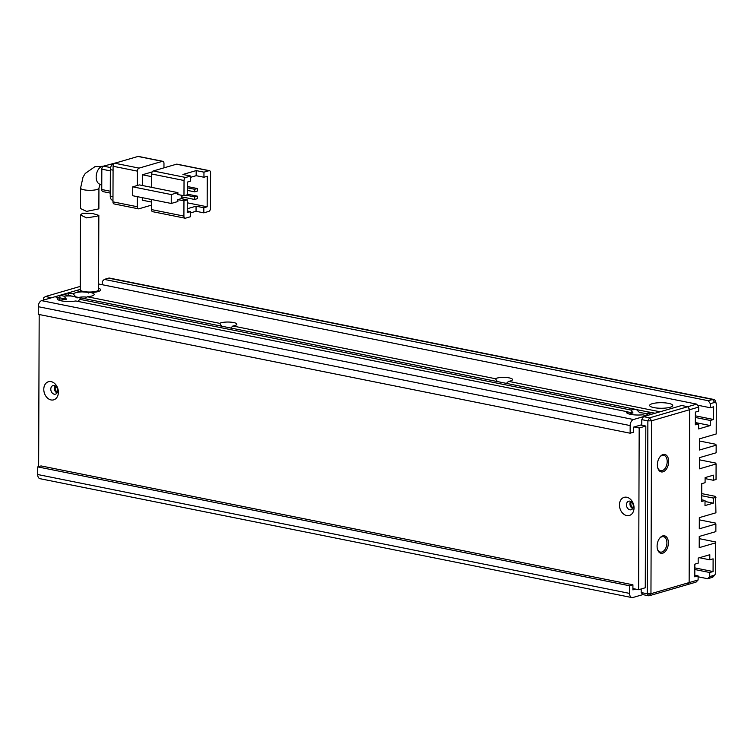 <?xml version="1.0" encoding="UTF-8"?>
<svg xmlns="http://www.w3.org/2000/svg" width="754" height="754" viewBox="0 0 754 754"><rect width="100%" height="100%" fill="white"/><g stroke="black" fill="none" stroke-linecap="round" stroke-linejoin="round"><path stroke-width="1.13" d="M55.843 386.35A3.27 2.46 -106.2 0 0 55.193 388.338A3.27 2.46 -106.2 0 0 57.474 391.967M43.459 300.111L43.657 297.83L45.504 296.52L80.254 286.407M43.836 299.998L43.657 297.83M80.244 289.395L51.583 297.745L45.504 296.52M43.836 299.545L44.75 299.734M663.058 454.539A8.907 5.476 -78.6 0 1 668.666 461.533A8.907 5.476 -78.6 0 1 662.992 471.825A8.907 5.476 -78.6 0 1 657.742 467.829A8.907 5.476 -78.6 0 1 659.948 456.858A8.907 5.476 -78.6 0 1 663.058 454.539M657.658 467.452A7.86 4.826 101.4 0 0 660.664 470.722A7.86 4.826 101.4 0 0 662.191 470.647A7.86 4.826 101.4 0 0 667.13 462.767A7.86 4.826 101.4 0 0 663.765 455.312A7.86 4.826 101.4 0 0 662.238 455.388A7.86 4.826 101.4 0 0 659.722 457.169M662.766 535.906A8.907 5.476 -78.6 0 1 668.383 542.908A8.907 5.476 -78.6 0 1 662.709 553.191A8.907 5.476 -78.6 0 1 657.46 549.195A8.907 5.476 -78.6 0 1 659.665 538.224A8.907 5.476 -78.6 0 1 662.766 535.906M657.375 548.818A7.86 4.826 101.4 0 0 660.381 552.088A7.86 4.826 101.4 0 0 661.899 552.013A7.86 4.826 101.4 0 0 666.847 544.134A7.86 4.826 101.4 0 0 663.473 536.678A7.86 4.826 101.4 0 0 661.955 536.754A7.86 4.826 101.4 0 0 659.439 538.535M631.503 501.976A3.27 2.46 -106.2 0 0 630.853 503.964A3.27 2.46 -106.2 0 0 633.143 507.593M98.604 283.985L696.696 404.116L687.733 406.726L689.75 409.676L687.733 406.726L649.543 417.848L651.56 420.798L650.956 593.7L689.147 582.578L689.75 409.676L651.56 420.798L647.875 420.873L647.271 593.775L650.956 593.7L648.921 595.839L687.111 584.718L689.147 582.578L698.11 579.967L698.119 575.905L694.802 576.867L694.849 564.152L698.166 563.191L698.185 558.101L709.806 554.718L709.787 559.807L713.105 558.837L713.067 571.551L709.74 572.512L709.731 576.584L714.047 575.33L712.012 577.46L707.695 578.723L698.119 576.801M497.527 381.694L495.378 378.715A8.907 2.149 0.2 0 1 496.726 378.169A8.907 2.149 0.2 0 1 507.649 377.65A8.907 2.149 0.2 0 1 512.249 380.12A8.907 2.149 0.2 0 1 510.515 380.94A8.907 2.149 0.2 0 1 508.545 381.354L660.061 411.788L681.644 405.501L687.733 406.726L681.644 405.501L643.464 416.623L649.543 417.848L647.875 420.873L641.795 419.648L643.464 416.623M641.192 592.559L642.842 594.614L648.921 595.839L647.271 593.775L641.192 592.559L641.202 588.959M630.137 433.211L38.256 314.324L38.284 306.699L630.165 425.576L630.137 433.211L633.454 432.24L633.473 427.15L641.777 424.738L641.777 425.247L641.795 419.648M633.341 506.179A4.458 3.346 73.8 0 1 631.145 509.77A4.458 3.346 73.8 0 1 626.451 504.803A4.458 3.346 73.8 0 1 628.657 501.212A4.458 3.346 73.8 0 1 633.341 506.179M632.691 508.573A4.458 3.346 73.8 0 1 629.939 503.785A4.458 3.346 73.8 0 1 630.598 501.391M57.681 390.563A4.458 3.346 73.8 0 1 55.485 394.144A4.458 3.346 73.8 0 1 50.791 389.177A4.458 3.346 73.8 0 1 52.987 385.586A4.458 3.346 73.8 0 1 57.681 390.563M57.021 392.947A4.458 3.346 73.8 0 1 54.279 388.159A4.458 3.346 73.8 0 1 54.929 385.765M634.039 507.876A9.434 7.088 73.8 0 1 626.715 515.566A9.434 7.088 73.8 0 1 619.449 504.944A9.434 7.088 73.8 0 1 626.772 497.254A9.434 7.088 73.8 0 1 634.039 507.876M58.378 392.25A9.434 7.088 73.8 0 1 51.046 399.94A9.434 7.088 73.8 0 1 43.789 389.318A9.434 7.088 73.8 0 1 51.112 381.628A9.434 7.088 73.8 0 1 58.378 392.25M632.917 588.563L638.629 589.713L645.264 587.771L645.829 426.057L640.74 425.039M638.629 589.713L639.185 427.999L645.829 426.057M39.18 314.512L38.642 466.622M639.185 427.999L634.105 426.971M80.527 208.556L86.597 211.403L98.868 208.867L98.934 188.142A9.171 2.215 0.2 0 1 96.861 189.537A9.171 2.215 0.2 0 1 86.682 190.187A9.171 2.215 0.2 0 1 80.593 188.076L80.527 208.556M208.943 170.706L203.957 172.157L203.948 177.247L207.265 176.276L207.162 206.785L203.834 207.755L203.816 212.845L208.801 211.393A2.62 1.612 -78.6 0 0 210.47 208.368L210.592 172.77A2.62 1.612 -78.6 0 0 209.452 170.677L177.02 164.165A2.62 1.612 -78.6 0 0 176.511 164.193L208.943 170.706A2.62 1.612 -78.6 0 1 209.452 170.677M151.554 187.341L151.601 173.986L184.033 180.498L183.976 195.757L177.897 194.541L177.906 192.628L139.386 184.9L132.751 186.832L132.723 195.729L171.233 203.467L177.869 201.525L177.878 199.621L183.957 200.847L183.91 216.096L151.479 209.584A2.62 1.612 101.4 0 0 152.619 211.676L185.05 218.189A2.62 1.612 -78.6 0 1 183.91 216.096M203.957 172.157L196.181 170.593L182.902 174.466L190.677 176.031L185.701 177.473L153.269 170.96A2.62 1.612 101.4 0 0 151.601 173.986M153.269 170.96L176.511 164.193M151.479 209.584L151.507 199.499M151.497 202.053L142.28 200.196L142.289 197.652M142.336 185.484L142.374 174.777L151.592 176.625M142.374 174.777L152.167 171.921M185.05 218.189A2.62 1.612 -78.6 0 0 185.559 218.16L190.536 216.709L190.555 211.62L187.237 210.96M190.555 212.882L196.04 211.28L203.816 212.845M182.845 198.99L182.854 197.096M207.162 206.785L187.265 202.798M137.322 196.653L137.285 206.737L112.959 201.855L113.091 166.257L137.407 171.139A2.62 1.612 -78.6 0 1 139.075 168.114L114.759 163.232L138.001 156.455L162.317 161.347A2.62 1.612 -78.6 0 1 162.826 161.318A2.62 1.612 -78.6 0 1 163.976 163.401L163.957 167.85M137.407 171.139L137.36 185.484M151.488 205.145L138.934 208.792A2.62 1.612 -78.6 0 1 138.434 208.82A2.62 1.612 -78.6 0 1 137.285 206.737M162.317 161.347L139.075 168.114M183.976 195.757L187.294 194.796L187.341 182.082L190.658 181.111L190.677 176.031M184.033 180.498A2.62 1.612 -78.6 0 1 185.701 177.473M177.906 192.628L171.262 194.56L132.751 186.832M183.957 200.847L187.284 199.876L187.237 212.59L190.555 211.62M177.878 199.621L181.196 198.66L187.284 199.876M187.246 208.764L196.059 206.191L196.04 211.28M196.059 206.191L203.834 207.755M196.181 170.593L196.163 175.682L190.677 177.284M203.948 177.247L196.163 175.682M181.196 198.66L181.214 195.201M171.262 194.56L171.233 203.467M187.322 186.511L197.35 188.528L194.692 189.301L187.322 187.821M187.303 194.146L197.322 196.153L194.664 196.926L185.965 195.182M114.759 163.232A2.62 1.612 101.4 0 0 113.091 166.257M162.826 161.318L138.5 156.436A2.62 1.612 101.4 0 0 138.001 156.455M112.959 201.855A2.62 1.612 101.4 0 0 114.108 203.938L138.434 208.82M194.692 189.301L194.683 191.846L187.312 190.366M194.683 191.846L197.341 191.073L197.35 188.528M194.664 196.926L194.655 199.471L181.205 196.766M194.655 199.471L197.312 198.698L197.322 196.153M112.977 196.624L110.254 196.078A5.24 3.223 101.4 0 0 112.544 200.244L112.968 200.328M113.684 163.58A5.24 3.223 101.4 0 0 110.348 169.631L113.072 170.178M110.254 196.078L110.348 169.631M110.612 167.577L103.496 166.144L117.501 162.43M110.272 191.224L101.752 189.518L101.828 169.169L110.338 170.885M101.752 189.518A2.62 1.612 101.4 0 0 102.893 191.601L110.263 193.081M103.496 166.144A2.62 1.612 101.4 0 0 101.828 169.169M117.765 162.355L117.285 162.251A2.62 1.612 101.4 0 0 116.776 162.28M96.766 216.266L86.587 217.887L80.499 215.003L82.582 213.231L92.751 213.523L98.84 215.371L96.766 216.266M80.499 215.003L80.244 289.79A9.171 2.215 0.2 0 0 86.324 291.892A9.171 2.215 0.2 0 0 96.503 291.242A9.171 2.215 0.2 0 0 98.585 289.856L98.84 215.371M77.85 297.849A6.286 1.517 -179.8 0 1 78.793 297.472A6.286 1.517 -179.8 0 1 86.908 297.17M77.068 297.934A7.86 1.894 -179.8 0 1 76.041 297.368A7.86 1.894 -179.8 0 1 75.805 296.982L73.326 293.937A10.481 2.526 -179.8 0 1 75.56 292.759A10.481 2.526 -179.8 0 1 82.167 291.883L90.659 292.524A11.263 2.714 0.2 0 0 100.32 290.535A11.263 2.714 0.2 0 0 98.585 288.273M495.378 378.715L232.882 325.992A8.907 2.149 0.2 0 0 234.843 325.568A8.907 2.149 0.2 0 0 236.577 324.748A8.907 2.149 0.2 0 0 231.978 322.278A8.907 2.149 0.2 0 0 221.063 322.797A8.907 2.149 0.2 0 0 219.706 323.343L87.37 296.765A10.481 2.526 0.2 0 0 91.781 296.011A10.481 2.526 0.2 0 0 93.816 295.05A10.481 2.526 0.2 0 0 90.659 292.524M670.108 407.273A11.527 2.78 0.2 0 0 672.351 406.208A11.527 2.78 0.2 0 0 666.395 403.013A11.527 2.78 0.2 0 0 652.267 403.692A11.527 2.78 0.2 0 0 650.014 406.133A11.527 2.78 0.2 0 0 658.694 408.187A11.527 2.78 0.2 0 0 670.108 407.273M38.284 306.699A5.24 3.223 -78.6 0 1 41.621 300.648L54.901 296.774L58.378 297.472L60.471 300.441A8.907 2.149 -179.8 0 1 61.828 299.894A8.907 2.149 -179.8 0 1 66.465 299.197L64.099 296.171L59.886 295.323L59.877 297.868L58.869 298.16M59.886 295.323L63.204 294.362L71.649 296.058A11.527 2.78 0.2 0 0 64.099 296.171M71.649 296.058L636.395 409.488A11.527 2.78 0.2 0 0 630.919 410.025L79.99 299.366A11.527 2.78 0.2 0 0 79.085 297.547M79.99 299.366L77.615 301.43M629.458 414.106A8.907 2.149 -179.8 0 1 631.041 413.409A8.907 2.149 -179.8 0 1 633.011 412.985L630.919 410.025M636.395 409.488L639.675 412.692A8.907 2.149 -179.8 0 1 646.159 413.993L649.448 412.108A11.527 2.78 -179.8 0 1 649.109 412.975A11.527 2.78 -179.8 0 1 648.289 413.512L646.178 415.633M698.11 579.967L696.074 582.107L687.111 584.718L689.147 582.578L689.75 409.676L698.713 407.066L698.694 411.137L695.376 412.099L695.329 424.813L698.656 423.852L698.638 428.932L710.259 425.548L710.277 420.459L713.595 419.497L713.642 406.783L710.315 407.754L710.334 403.682L708.317 400.732L104.269 279.404L108.585 278.151L712.634 399.479L708.317 400.732M88.586 293.033L88.586 292.024M104.269 279.404L102.233 281.544L102.224 284.71M37.7 474.52A5.24 3.223 101.4 0 0 39.99 478.686L631.871 597.564A5.24 3.223 -78.6 0 1 629.581 593.398L629.609 585.773L37.728 466.886L37.7 474.52L629.581 593.398M37.728 466.886L41.046 465.925L632.926 584.802L632.908 589.892L635.603 589.1M632.926 584.802L629.609 585.773M642.842 594.614L632.879 597.517A5.24 3.223 -78.6 0 1 631.871 597.564M699.25 538.658L715.452 541.919L715.716 572.305A2.62 1.612 -78.6 0 1 714.962 574.642A2.62 1.612 -78.6 0 1 714.047 575.33M715.819 542.805L699.212 547.64L699.25 536.452L715.857 531.617L715.885 523.992L699.278 528.827L699.316 517.64L715.923 512.805L715.612 496.405L701.729 493.616M701.72 495.736L713.322 498.064L715.98 497.291M713.322 498.064L713.303 503.154L704.999 505.566L705.018 500.486L701.701 501.448L701.757 483.653L705.084 482.683L705.103 477.602L713.397 475.18L713.378 480.27L716.036 479.497L716.093 463.983L699.495 468.818L699.533 457.631L716.13 452.796L716.159 445.171L699.561 450.006L699.599 438.809L716.196 433.974L716.3 404.483A2.62 1.612 -78.6 0 0 716.196 403.597L715.716 401.825A5.24 3.223 101.4 0 0 713.642 399.422A5.24 3.223 101.4 0 0 712.634 399.479L714.651 402.429A2.62 1.612 -78.6 0 1 716.196 403.597M714.651 402.429L710.334 403.682M648.289 413.512L651.767 414.21L655.085 413.239L649.448 412.108M630.165 425.576A5.24 3.223 -78.6 0 1 633.501 419.526L646.781 415.661L642.568 414.813A11.527 2.78 0.2 0 1 626.772 412.9A11.527 2.78 0.2 0 1 626.678 411.618L628.327 413.748M699.589 441.024L715.791 444.276L716.159 445.171M699.524 459.836L715.725 463.088L716.093 463.983M705.018 501.485L713.303 503.154M699.316 519.845L715.518 523.097L715.885 523.992M713.067 571.551L694.83 567.885M710.259 425.548L695.339 422.551M695.367 415.831L713.595 419.497M713.642 399.422L109.603 278.094A5.24 3.223 101.4 0 0 108.585 278.151M696.696 404.116L698.713 407.066M709.731 576.584L707.695 578.723M58.378 297.472A11.527 2.78 0.2 0 0 57.558 299.385A11.527 2.78 0.2 0 0 75.749 300.969L626.678 411.618M96.578 291.223A8.643 2.083 -179.8 0 1 97.586 291.713M705.094 478.601L713.378 480.27M701.701 499.817L705.018 500.486M709.74 572.512L694.83 569.524M699.467 557.734L709.787 559.807M694.811 575.236L698.119 575.905M698.656 423.852L695.339 423.183M710.277 420.459L695.358 417.471M710.315 407.754L697.403 405.152M712.012 577.46A5.24 3.223 101.4 0 0 713.84 576.094L714.962 574.642M73.326 293.937L68.19 292.91L68.18 295.361M68.19 292.91L75.984 290.639L82.167 291.883M87.37 296.765L84.872 298.801M221.855 326.322L219.706 323.343M232.882 325.992L230.705 328.094M508.545 381.354L506.377 383.466M636.499 409.601L649.345 412.184M66.465 299.197L59.877 297.868M75.805 296.982L71.837 296.19M633.011 412.985L626.763 411.731M103.251 166.248A9.171 5.636 101.4 0 0 102.016 166.398A9.171 5.636 101.4 0 0 96.248 175.597A9.171 5.636 101.4 0 0 100.178 184.287L101.771 184.607M94.881 291.609L94.872 292.213M633.501 419.526L41.621 300.648M103.788 166.304L94.966 166.653L85.268 173.429L83.015 177.133L80.593 188.076M100.141 184.249L98.934 188.142"/></g></svg>
